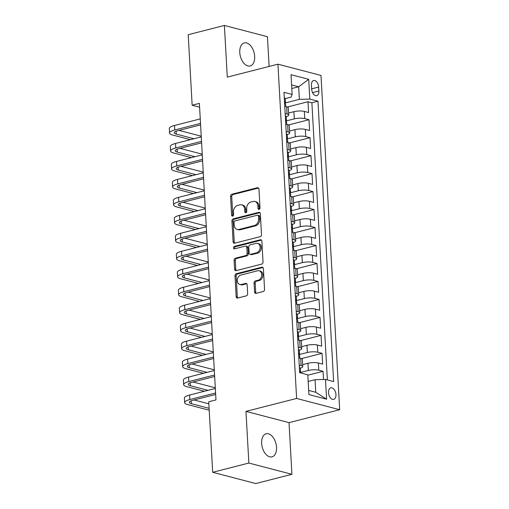 <?xml version="1.0" encoding="UTF-8"?>
<svg xmlns="http://www.w3.org/2000/svg" width="509" height="509" viewBox="0 0 509 509"><rect width="100%" height="100%" fill="white"/><g stroke="black" fill="none" stroke-linecap="round" stroke-linejoin="round"><path stroke-width="0.76" d="M259.081 209.352A1.279 0.973 -75.3 0 0 260.01 207.863L258.96 189.119A1.826 1.393 -75.3 0 0 257.999 187.719A1.826 1.393 -75.3 0 0 257.439 187.719L231.869 194.247A1.826 1.393 -75.3 0 0 230.552 196.372L231.595 215.116A1.279 0.973 -75.3 0 0 233.586 214.607L233.446 212.183A5.841 4.454 -75.3 0 1 237.678 205.381L239.809 204.834A5.841 4.454 -75.3 0 1 241.603 204.828A5.841 4.454 -75.3 0 1 244.67 209.32L244.81 211.744A1.279 0.973 -75.3 0 0 246.795 211.235L246.661 208.811A5.841 4.454 -75.3 0 1 250.892 202.003L253.024 201.462A5.841 4.454 -75.3 0 1 254.818 201.456A5.841 4.454 -75.3 0 1 257.885 205.948L258.018 208.372A1.279 0.973 -75.3 0 0 259.081 209.352M276.527 447.265A11.904 7.094 75.7 0 0 266.137 433.783A11.904 7.094 75.7 0 0 261.632 443.371A11.904 7.094 75.7 0 0 272.022 456.853A11.904 7.094 75.7 0 0 276.527 447.265M254.678 56.391A11.904 7.094 75.7 0 0 244.282 42.909A11.904 7.094 75.7 0 0 239.777 52.497A11.904 7.094 75.7 0 0 250.173 65.979A11.904 7.094 75.7 0 0 254.678 56.391M335.965 394.57A5.949 3.544 75.7 0 0 330.767 387.833A5.949 3.544 75.7 0 0 328.521 392.624A5.949 3.544 75.7 0 0 333.713 399.368A5.949 3.544 75.7 0 0 335.965 394.57M254.551 291.962A1.826 1.393 -75.3 0 0 255.512 293.362A1.826 1.393 -75.3 0 0 256.072 293.362L263.242 291.53A1.826 1.393 -75.3 0 0 264.565 289.405L263.401 268.587A1.826 1.393 -75.3 0 0 262.447 267.187A1.826 1.393 -75.3 0 0 261.88 267.187L236.316 273.715A1.826 1.393 -75.3 0 0 234.993 275.846L236.157 296.658A1.826 1.393 -75.3 0 0 237.111 298.064A1.826 1.393 -75.3 0 0 237.678 298.058L246.337 295.85A1.826 1.393 -75.3 0 0 247.66 293.718L247.164 284.811A1.826 1.393 -75.3 0 0 246.203 283.411A1.826 1.393 -75.3 0 0 245.643 283.411L241.349 284.506A4.886 3.722 -75.3 0 1 239.847 284.512A4.886 3.722 -75.3 0 1 237.309 279.804A4.886 3.722 -75.3 0 1 240.821 275.07L257.656 270.775A4.886 3.722 -75.3 0 1 259.151 270.769A4.886 3.722 -75.3 0 1 261.696 275.477A4.886 3.722 -75.3 0 1 258.178 280.211L255.378 280.923A1.826 1.393 -75.3 0 0 254.055 283.055L254.551 291.962L255.715 292.268A1.826 1.393 -75.3 0 0 256.142 293.343M245.968 411.38L248.856 463.05L212.679 472.288L255.734 483.55L291.918 474.312L289.029 422.642L339.681 409.713L296.62 398.452L245.968 411.38L289.029 422.642M269.115 66.437L267.448 36.712L224.393 25.45L227.281 77.12L277.933 64.185L296.62 398.452M224.393 25.45L188.209 34.688L192.154 105.223L199.604 107.176M212.679 472.288L208.735 401.754L215.969 399.902L199.388 103.378L192.154 105.223M260.175 236.672A1.826 1.393 -75.3 0 0 261.499 234.541L260.334 213.729A1.826 1.393 -75.3 0 0 259.374 212.323A1.826 1.393 -75.3 0 0 258.814 212.329L233.249 218.857A1.826 1.393 -75.3 0 0 231.926 220.982L233.09 241.8A1.826 1.393 -75.3 0 0 234.045 243.2A1.826 1.393 -75.3 0 0 234.604 243.2L260.175 236.672M261.868 241.158L263.032 261.976A1.826 1.393 -75.3 0 1 261.709 264.101L236.138 270.629A1.826 1.393 -75.3 0 1 235.578 270.629A1.826 1.393 -75.3 0 1 234.624 269.229L234.121 260.322A1.826 1.393 -75.3 0 1 235.444 258.197L245.815 255.543A1.826 1.393 -75.3 0 0 247.139 253.418L246.808 247.508A1.826 1.393 -75.3 0 0 245.847 246.108A1.826 1.393 -75.3 0 0 245.287 246.108L234.49 248.863A1.279 0.973 -75.3 0 1 234.356 246.394L260.347 239.758A1.826 1.393 -75.3 0 1 260.907 239.758A1.826 1.393 -75.3 0 1 261.868 241.158M323.514 379.485L323.056 371.315L307.818 375.209M299.865 372.639L308.365 370.469A7.438 1.871 -3.2 0 1 318.806 370.208L318.405 363.019L322.655 364.126L322.051 353.348L301.411 358.616M298.859 354.665L307.36 352.495A7.438 1.871 -3.2 0 1 317.801 352.234L317.4 345.045L321.65 346.158L321.045 335.374L300.405 340.642M297.854 336.697L306.354 334.521A7.438 1.871 -3.2 0 1 316.795 334.26L316.394 327.077L320.645 328.184L320.04 317.406L299.4 322.674M296.849 318.723L305.349 316.553A7.438 1.871 -3.2 0 1 315.79 316.293L315.389 309.103L319.639 310.216L319.035 299.432L298.395 304.7M295.844 300.749L304.344 298.579A7.438 1.871 -3.2 0 1 314.785 298.319L314.384 291.135L318.634 292.242L318.03 281.458L297.396 286.732M294.838 282.781L303.339 280.612A7.438 1.871 -3.2 0 1 313.786 280.351L313.379 273.161L317.629 274.275L317.024 263.49L296.391 268.758M293.833 264.807L302.333 262.638A7.438 1.871 -3.2 0 1 312.781 262.377L312.373 255.187L316.623 256.301L316.019 245.516L295.385 250.791M292.828 246.84L301.328 244.67A7.438 1.871 -3.2 0 1 311.775 244.409L311.374 237.219L315.618 238.327L315.014 227.548L294.38 232.817M291.822 228.865L300.323 226.696A7.438 1.871 -3.2 0 1 310.77 226.435L310.369 219.245L314.613 220.359L314.008 209.574L293.375 214.843M290.817 210.898L299.317 208.728A7.438 1.871 -3.2 0 1 309.765 208.467L309.364 201.278L313.608 202.385L313.01 191.607L292.37 196.875M289.812 192.924L298.312 190.754A7.438 1.871 -3.2 0 1 308.759 190.493L308.359 183.304L312.602 184.417L312.004 173.633L291.364 178.901M288.813 174.956L297.313 172.78A7.438 1.871 -3.2 0 1 307.754 172.519L307.353 165.336L311.597 166.443L310.999 155.665L290.359 160.933M287.808 156.982L296.308 154.812A7.438 1.871 -3.2 0 1 306.749 154.551L306.348 147.362L310.598 148.475L309.994 137.691L289.354 142.959M286.802 139.008L295.303 136.838A7.438 1.871 -3.2 0 1 305.744 136.577L305.343 129.394L309.593 130.501L308.988 119.717L304.738 118.61A7.438 1.871 176.8 0 0 294.297 118.871L285.797 121.04M288.349 124.991L308.988 119.717M318.405 363.019A7.438 1.871 176.8 0 0 307.958 363.28L302.645 364.635M317.4 345.045A7.438 1.871 176.8 0 0 306.959 345.306L301.64 346.667M316.394 327.077A7.438 1.871 176.8 0 0 305.954 327.338L300.634 328.693M315.389 309.103A7.438 1.871 176.8 0 0 304.948 309.364L299.629 310.719M314.384 291.135A7.438 1.871 176.8 0 0 303.943 291.396L298.624 292.751M313.379 273.161A7.438 1.871 176.8 0 0 302.938 273.422L297.619 274.777M312.373 255.187A7.438 1.871 176.8 0 0 301.932 255.448L296.613 256.81M311.374 237.219A7.438 1.871 176.8 0 0 300.927 237.48L295.608 238.836M310.369 219.245A7.438 1.871 176.8 0 0 299.922 219.506L294.609 220.868M309.364 201.278A7.438 1.871 176.8 0 0 298.917 201.539L293.604 202.894M308.359 183.304A7.438 1.871 176.8 0 0 297.911 183.564L292.599 184.926M307.353 165.336A7.438 1.871 176.8 0 0 296.906 165.597L291.593 166.952M306.348 147.362A7.438 1.871 176.8 0 0 295.901 147.623L290.588 148.978M305.343 129.394A7.438 1.871 176.8 0 0 294.902 129.649L289.583 131.01M311.444 85.168L311.667 89.12A5.764 3.436 75.7 0 0 316.7 95.654A5.764 3.436 75.7 0 0 318.882 91.009L318.659 87.052A5.764 3.436 75.7 0 0 313.627 80.524A5.764 3.436 75.7 0 0 311.444 85.168M339.681 409.713L320.994 75.447L277.933 64.185M308.67 390.428L315.745 392.28L315.046 379.695L325.486 379.434L333.637 381.565L317.96 101.215L309.816 99.083L299.368 99.344L284.792 103.066M325.486 379.434L326.593 399.202L308.906 394.577L307.799 374.809L299.655 372.677L283.977 92.326L292.128 94.458L291.021 74.689L308.708 79.315L309.816 99.083M327.376 379.93L311.883 102.767L307.983 101.749L308.588 112.534L304.337 111.42A7.438 1.871 176.8 0 0 293.897 111.681L288.578 113.036M285.294 115.906A4.931 1.241 -3.2 0 1 286.281 116.58A7.438 1.871 176.8 0 0 288.692 115.047A7.438 1.871 176.8 0 0 287.051 113.984L285.161 113.488M288.692 115.047L288.285 107.857A7.438 1.871 176.8 0 0 286.65 106.795L284.76 106.298M299.228 365.087L301.118 365.577A7.438 1.871 -3.2 0 1 302.753 366.639A7.438 1.871 -3.2 0 1 300.348 368.179A4.931 1.241 -3.2 0 0 299.362 367.504M302.753 366.639L302.352 359.456A7.438 1.871 176.8 0 0 300.717 358.393L298.828 357.897M298.223 347.113L300.113 347.609A7.438 1.871 -3.2 0 1 301.754 348.671A7.438 1.871 -3.2 0 1 299.343 350.205M301.754 348.671L301.347 341.482A7.438 1.871 176.8 0 0 299.712 340.419L297.822 339.923M297.218 329.145L299.107 329.635A7.438 1.871 -3.2 0 1 300.749 330.697A7.438 1.871 -3.2 0 1 298.338 332.237A4.931 1.241 -3.2 0 0 297.351 331.563M300.749 330.697L300.342 323.514A7.438 1.871 176.8 0 0 298.707 322.452L296.817 321.955M296.213 311.171L298.102 311.667A7.438 1.871 -3.2 0 1 299.744 312.73A7.438 1.871 -3.2 0 1 297.332 314.263A4.931 1.241 -3.2 0 0 296.346 313.589M299.744 312.73L299.343 305.54A7.438 1.871 176.8 0 0 297.701 304.477L295.812 303.981M295.207 293.203L297.097 293.693A7.438 1.871 -3.2 0 1 298.738 294.756A7.438 1.871 -3.2 0 1 296.327 296.289A4.931 1.241 -3.2 0 0 295.347 295.621M298.738 294.756L298.338 287.566A7.438 1.871 176.8 0 0 296.696 286.503L294.806 286.013M294.202 275.229L296.092 275.725A7.438 1.871 -3.2 0 1 297.733 276.788A7.438 1.871 -3.2 0 1 295.322 278.321A4.931 1.241 -3.2 0 0 294.342 277.647M297.733 276.788L297.332 269.598A7.438 1.871 176.8 0 0 295.691 268.536L293.801 268.039M293.197 257.255L295.086 257.751A7.438 1.871 -3.2 0 1 296.728 258.814A7.438 1.871 -3.2 0 1 294.317 260.347A4.931 1.241 -3.2 0 0 293.337 259.673M296.728 258.814L296.327 251.624A7.438 1.871 176.8 0 0 294.686 250.562L292.796 250.072M292.198 239.287L294.087 239.784A7.438 1.871 -3.2 0 1 295.723 240.846A7.438 1.871 -3.2 0 1 293.318 242.379A4.931 1.241 -3.2 0 0 292.331 241.705M295.723 240.846L295.322 233.656A7.438 1.871 176.8 0 0 293.68 232.594L291.791 232.098M291.193 221.313L293.082 221.809A7.438 1.871 -3.2 0 1 294.717 222.872A7.438 1.871 -3.2 0 1 292.312 224.405A4.931 1.241 -3.2 0 0 291.326 223.731M294.717 222.872L294.317 215.682A7.438 1.871 176.8 0 0 292.675 214.62L290.785 214.124M290.187 203.346L292.077 203.835A7.438 1.871 -3.2 0 1 293.712 204.898A7.438 1.871 -3.2 0 1 291.307 206.438A4.931 1.241 -3.2 0 0 290.321 205.763M293.712 204.898L293.311 197.715A7.438 1.871 176.8 0 0 291.676 196.652L289.786 196.156M289.182 185.371L291.072 185.868A7.438 1.871 -3.2 0 1 292.707 186.93A7.438 1.871 -3.2 0 1 290.302 188.464A4.931 1.241 -3.2 0 0 289.316 187.789M292.707 186.93L292.306 179.741A7.438 1.871 176.8 0 0 290.671 178.678L288.781 178.182M288.177 167.404L290.066 167.894A7.438 1.871 -3.2 0 1 291.702 168.956A7.438 1.871 -3.2 0 1 289.297 170.496A4.931 1.241 -3.2 0 0 288.31 169.821M291.702 168.956L291.301 161.773A7.438 1.871 176.8 0 0 289.666 160.704L287.776 160.214M287.171 149.43L289.061 149.926A7.438 1.871 -3.2 0 1 290.696 150.988A7.438 1.871 -3.2 0 1 288.291 152.522A4.931 1.241 -3.2 0 0 287.305 151.847M290.696 150.988L290.295 143.799A7.438 1.871 176.8 0 0 288.66 142.736L286.771 142.24M286.166 131.462L288.056 131.952A7.438 1.871 -3.2 0 1 289.697 133.014A7.438 1.871 -3.2 0 1 287.286 134.548M289.697 133.014L289.29 125.825A7.438 1.871 176.8 0 0 287.655 124.762L285.765 124.272M305.744 136.577L309.994 137.691M306.749 154.551L310.999 155.665M307.754 172.519L312.004 173.633M308.759 190.493L313.01 191.607M309.765 208.467L314.008 209.574M310.77 226.435L315.014 227.548M311.775 244.409L316.019 245.516M312.781 262.377L317.024 263.49M313.786 280.351L318.03 281.458M314.785 298.319L319.035 299.432M315.79 316.293L320.04 317.406M316.795 334.26L321.045 335.374M317.801 352.234L322.051 353.348M318.806 370.208L323.056 371.315M315.046 379.695L308.168 381.451M299.368 99.344L298.668 86.765L291.593 84.914M291.791 88.521L298.668 86.765L308.708 79.315M284.289 97.932A4.931 1.241 -3.2 0 1 285.275 98.612L290.989 97.155L292.128 94.458M248.856 463.05L291.918 474.312M287.343 107.017L307.983 101.749M311.883 102.767L317.96 101.215M326.593 399.202L315.745 392.28M259.342 209.244A1.279 0.973 -75.3 0 1 259.183 208.677L259.049 206.253A5.841 4.454 -75.3 0 0 255.976 201.761L254.818 201.456M241.603 204.828L242.768 205.133A5.841 4.454 -75.3 0 1 245.834 209.625L245.974 212.049A1.279 0.973 -75.3 0 0 246.127 212.616M258.534 188.044L233.033 194.553A1.826 1.393 -75.3 0 0 231.71 196.678L232.759 215.422A1.279 0.973 -75.3 0 0 232.918 215.988M259.914 212.647L234.407 219.163A1.826 1.393 -75.3 0 0 233.09 221.288L234.255 242.099A1.826 1.393 -75.3 0 0 234.674 243.181M258.457 216.179A1.279 0.973 -75.3 0 0 257.389 215.199L234.948 220.925A1.279 0.973 -75.3 0 0 234.019 222.414L234.165 224.972A5.841 4.454 -75.3 0 0 237.232 229.464A5.841 4.454 -75.3 0 0 239.026 229.457L254.366 225.538A5.841 4.454 -75.3 0 0 258.597 218.736L258.457 216.179L259.615 216.484A1.279 0.973 -75.3 0 0 258.947 215.498L257.783 215.192M237.232 229.464L238.397 229.769A5.841 4.454 -75.3 0 0 240.191 229.763L239.026 229.457M259.615 216.484L259.762 219.042A5.841 4.454 -75.3 0 1 255.531 225.843L240.191 229.763M245.847 246.108L247.011 246.413A1.826 1.393 -75.3 0 1 247.972 247.813L248.303 253.724A1.826 1.393 -75.3 0 1 246.98 255.849L236.609 258.496A1.826 1.393 -75.3 0 0 235.285 260.627L235.788 269.535A1.826 1.393 -75.3 0 0 236.208 270.61M261.448 240.083L235.514 246.7A1.279 0.973 -75.3 0 0 234.77 248.793M256.574 252.801A4.886 3.722 -75.3 0 0 260.086 248.068A4.886 3.722 -75.3 0 0 257.548 243.353A4.886 3.722 -75.3 0 0 256.046 243.359L250.116 244.874A1.826 1.393 -75.3 0 0 248.793 247.005L249.124 252.909A1.826 1.393 -75.3 0 0 250.084 254.315A1.826 1.393 -75.3 0 0 250.644 254.315L256.574 252.801L257.739 253.1A4.886 3.722 -75.3 0 0 261.251 248.367A4.886 3.722 -75.3 0 0 258.712 243.658L257.548 243.353M250.084 254.315L251.249 254.621A1.826 1.393 -75.3 0 0 251.809 254.615L250.644 254.315M257.739 253.1L251.809 254.615M259.151 270.769L260.315 271.074A4.886 3.722 -75.3 0 1 262.86 275.783A4.886 3.722 -75.3 0 1 259.342 280.516L256.536 281.229A1.826 1.393 -75.3 0 0 255.219 283.36L255.715 292.268M239.847 284.512L241.012 284.817A4.886 3.722 -75.3 0 0 242.513 284.811L241.349 284.506M246.738 283.736L242.513 284.811M262.981 267.511L237.48 274.02A1.826 1.393 -75.3 0 0 236.157 276.145L237.321 296.963A1.826 1.393 -75.3 0 0 237.741 298.045M190.366 139.663L172.646 135.031A13.947 3.512 -3.2 0 1 169.573 133.034L169.319 128.542A13.947 3.512 -3.2 0 1 174.517 125.481L200.26 118.909M169.573 133.034A13.947 3.512 -3.2 0 1 174.772 129.973L200.508 123.401M284.709 102.773L285.027 102.583A4.931 1.241 176.8 0 0 285.466 102.023A4.931 1.241 176.8 0 0 285.135 101.609L284.995 101.59M284.855 101.679L285.135 101.609C284.512 102.035 284.556 102.754 285.256 103.766A4.931 1.241 -3.2 0 1 285.587 104.18L285.721 106.553M200.591 124.883L177.679 130.737A9.302 2.341 176.8 0 0 174.212 132.779A9.302 2.341 176.8 0 0 176.26 134.102L193.98 138.741M179.009 130.393L201.227 136.208M191.371 157.637L173.652 152.999A13.947 3.512 -3.2 0 1 170.579 151.008L170.324 146.516A13.947 3.512 -3.2 0 1 175.522 143.455L201.265 136.883M170.579 151.008A13.947 3.512 -3.2 0 1 175.777 147.947L201.513 141.375M285.714 120.748L286.033 120.55A4.931 1.241 176.8 0 0 286.472 119.997A4.931 1.241 176.8 0 0 286.141 119.583L286.001 119.558M285.861 119.653L286.141 119.583C285.517 120.003 285.562 120.722 286.262 121.74A4.931 1.241 -3.2 0 1 286.592 122.154L286.726 124.52M201.596 142.857L178.684 148.704A9.302 2.341 176.8 0 0 175.217 150.747A9.302 2.341 176.8 0 0 177.266 152.076L194.985 156.708M180.014 148.367L202.232 154.176M286.3 133.88A4.931 1.241 -3.2 0 1 287.286 134.554L287.477 137.971A4.931 1.241 176.8 0 0 287.146 137.551L287.006 137.532M192.377 175.605L174.651 170.973A13.947 3.512 -3.2 0 1 171.584 168.982L171.329 164.483A13.947 3.512 -3.2 0 1 176.528 161.423L202.27 154.851M171.584 168.982A13.947 3.512 -3.2 0 1 176.782 165.915L202.518 159.342M286.713 138.715L287.031 138.524A4.931 1.241 176.8 0 0 287.477 137.971M286.866 137.627L287.146 137.551C286.522 137.977 286.567 138.696 287.267 139.708A4.931 1.241 -3.2 0 1 287.598 140.128L287.731 142.495M202.601 160.825L179.69 166.678A9.302 2.341 176.8 0 0 176.222 168.721A9.302 2.341 176.8 0 0 178.271 170.051L195.99 174.682M181.019 166.341L203.237 172.15M193.382 193.579L175.656 188.941A13.947 3.512 -3.2 0 1 172.583 186.949L172.335 182.457A13.947 3.512 -3.2 0 1 177.533 179.397L203.276 172.825M172.583 186.949A13.947 3.512 -3.2 0 1 177.787 183.889L203.524 177.317M287.719 156.689L288.037 156.498A4.931 1.241 176.8 0 0 288.482 155.939A4.931 1.241 176.8 0 0 288.151 155.525L288.005 155.5M287.871 155.595L288.151 155.525C287.528 155.945 287.572 156.664 288.272 157.682A4.931 1.241 -3.2 0 1 288.603 158.095L288.737 160.462M203.606 178.799L180.695 184.646A9.302 2.341 176.8 0 0 177.227 186.688A9.302 2.341 176.8 0 0 179.276 188.018L196.996 192.656M182.025 184.309L204.243 190.118M194.381 211.547L176.661 206.915A13.947 3.512 -3.2 0 1 173.588 204.923L173.34 200.425A13.947 3.512 -3.2 0 1 178.538 197.365L204.281 190.792M173.588 204.923A13.947 3.512 -3.2 0 1 178.786 201.857L204.529 195.284M288.724 174.657L289.042 174.466A4.931 1.241 176.8 0 0 289.487 173.913A4.931 1.241 176.8 0 0 289.15 173.493L289.01 173.474M288.877 173.569L289.15 173.493C288.533 173.919 288.571 174.638 289.271 175.65A4.931 1.241 -3.2 0 1 289.608 176.069L289.742 178.436M204.612 196.767L181.7 202.62A9.302 2.341 176.8 0 0 178.233 204.663A9.302 2.341 176.8 0 0 180.281 205.992L198.001 210.624M183.03 202.283L205.248 208.092M195.386 229.521L177.666 224.883A13.947 3.512 -3.2 0 1 174.593 222.891L174.345 218.399A13.947 3.512 -3.2 0 1 179.543 215.339L205.28 208.766M174.593 222.891A13.947 3.512 -3.2 0 1 179.792 219.831L205.534 213.258M289.729 192.631L290.047 192.44A4.931 1.241 176.8 0 0 290.493 191.88A4.931 1.241 176.8 0 0 290.155 191.467L290.015 191.448M289.882 191.537L290.155 191.467C289.538 191.887 289.576 192.606 290.276 193.624A4.931 1.241 -3.2 0 1 290.614 194.037L290.747 196.404M205.617 214.741L182.706 220.594A9.302 2.341 176.8 0 0 179.238 222.63A9.302 2.341 176.8 0 0 181.287 223.96L199.006 228.598M184.029 220.251L206.247 226.066M196.391 247.489L178.672 242.857A13.947 3.512 -3.2 0 1 175.599 240.865L175.351 236.373A13.947 3.512 -3.2 0 1 180.549 233.307L206.285 226.734M175.599 240.865A13.947 3.512 -3.2 0 1 180.797 237.805L206.539 231.232M290.734 210.605L291.053 210.408A4.931 1.241 176.8 0 0 291.498 209.854A4.931 1.241 176.8 0 0 291.161 209.441L291.021 209.415M290.887 209.511L291.161 209.441C290.544 209.861 290.582 210.58 291.282 211.598A4.931 1.241 -3.2 0 1 291.619 212.011L291.752 214.378M206.622 232.715L183.711 238.562A9.302 2.341 176.8 0 0 180.243 240.604A9.302 2.341 176.8 0 0 182.292 241.934L200.012 246.566M185.034 238.225L207.252 244.034M197.397 265.463L179.677 260.831A13.947 3.512 -3.2 0 1 176.604 258.833L176.356 254.341A13.947 3.512 -3.2 0 1 181.554 251.281L207.29 244.708M176.604 258.833A13.947 3.512 -3.2 0 1 181.802 255.772L207.545 249.2M291.74 228.573L292.058 228.382A4.931 1.241 176.8 0 0 292.503 227.822A4.931 1.241 176.8 0 0 292.166 227.408L292.026 227.389M291.886 227.478L292.166 227.408C291.549 227.835 291.587 228.554 292.287 229.565A4.931 1.241 -3.2 0 1 292.624 229.979L292.751 232.352M207.627 250.683L184.71 256.536A9.302 2.341 176.8 0 0 181.249 258.578A9.302 2.341 176.8 0 0 183.297 259.902L201.017 264.54M186.039 256.192L208.257 262.008M198.402 283.437L180.682 278.798A13.947 3.512 -3.2 0 1 177.609 276.807L177.361 272.315A13.947 3.512 -3.2 0 1 182.559 269.255L208.296 262.682M177.609 276.807A13.947 3.512 -3.2 0 1 182.807 273.747L208.55 267.174M292.745 246.547L293.063 246.35A4.931 1.241 176.8 0 0 293.508 245.796A4.931 1.241 176.8 0 0 293.171 245.383L293.031 245.357M292.891 245.453L293.171 245.383C292.554 245.802 292.592 246.521 293.292 247.539A4.931 1.241 -3.2 0 1 293.629 247.953L293.757 250.32M208.633 268.657L185.715 274.504A9.302 2.341 176.8 0 0 182.254 276.546A9.302 2.341 176.8 0 0 184.303 277.876L202.022 282.508M187.045 274.166L209.263 279.975M199.407 301.404L181.688 296.772A13.947 3.512 -3.2 0 1 178.614 294.775L178.36 290.283A13.947 3.512 -3.2 0 1 183.564 287.222L209.301 280.65M178.614 294.775A13.947 3.512 -3.2 0 1 183.813 291.714L209.555 285.142M293.75 264.515L294.068 264.324A4.931 1.241 176.8 0 0 294.514 263.764A4.931 1.241 176.8 0 0 294.177 263.35L294.037 263.331M293.897 263.42L294.177 263.35C293.559 263.777 293.598 264.495 294.297 265.507A4.931 1.241 -3.2 0 1 294.628 265.921L294.762 268.294M209.638 286.624L186.72 292.478A9.302 2.341 176.8 0 0 183.259 294.52A9.302 2.341 176.8 0 0 185.308 295.844L203.027 300.482M188.05 292.141L210.268 297.95M200.412 319.378L182.693 314.74A13.947 3.512 -3.2 0 1 179.62 312.749L179.365 308.257A13.947 3.512 -3.2 0 1 184.563 305.196L210.306 298.624M179.62 312.749A13.947 3.512 -3.2 0 1 184.818 309.688L210.561 303.116M294.756 282.489L295.074 282.291A4.931 1.241 176.8 0 0 295.513 281.738A4.931 1.241 176.8 0 0 295.182 281.324L295.042 281.299M294.902 281.394L295.182 281.324C294.565 281.744 294.603 282.463 295.303 283.481A4.931 1.241 -3.2 0 1 295.634 283.895L295.767 286.262M210.643 304.598L187.726 310.445A9.302 2.341 176.8 0 0 184.258 312.488A9.302 2.341 176.8 0 0 186.307 313.818L204.033 318.449M189.055 310.108L211.273 315.917M201.418 337.346L183.698 332.714A13.947 3.512 -3.2 0 1 180.625 330.723L180.371 326.224A13.947 3.512 -3.2 0 1 185.569 323.164L211.311 316.592M180.625 330.723A13.947 3.512 -3.2 0 1 185.823 327.656L211.559 321.084M295.761 300.456L296.079 300.265A4.931 1.241 176.8 0 0 296.518 299.712A4.931 1.241 176.8 0 0 296.187 299.292L296.047 299.273M295.907 299.368L296.187 299.292C295.57 299.718 295.608 300.437 296.308 301.449A4.931 1.241 -3.2 0 1 296.639 301.869L296.772 304.236M211.649 322.566L188.731 328.42A9.302 2.341 176.8 0 0 185.263 330.462A9.302 2.341 176.8 0 0 187.312 331.792L205.038 336.424M190.061 328.082L212.278 333.891M202.423 355.32L184.703 350.682A13.947 3.512 -3.2 0 1 181.63 348.69L181.376 344.199A13.947 3.512 -3.2 0 1 186.574 341.138L212.317 334.566M181.63 348.69A13.947 3.512 -3.2 0 1 186.828 345.63L212.565 339.058M296.766 318.43L297.084 318.24A4.931 1.241 176.8 0 0 297.523 317.68A4.931 1.241 176.8 0 0 297.192 317.266L297.052 317.241M296.912 317.336L297.192 317.266C296.569 317.686 296.613 318.405 297.313 319.423A4.931 1.241 -3.2 0 1 297.644 319.837L297.778 322.203M212.647 340.54L189.736 346.394A9.302 2.341 176.8 0 0 186.269 348.43A9.302 2.341 176.8 0 0 188.317 349.759L206.037 354.398M191.066 346.05L213.284 351.865M203.428 373.288L185.709 368.656A13.947 3.512 -3.2 0 1 182.636 366.665L182.381 362.173A13.947 3.512 -3.2 0 1 187.579 359.106L213.322 352.533M182.636 366.665A13.947 3.512 -3.2 0 1 187.834 363.598L213.57 357.025M297.771 336.398L298.089 336.207A4.931 1.241 176.8 0 0 298.529 335.654A4.931 1.241 176.8 0 0 298.198 335.24L298.058 335.215M297.918 335.31L298.198 335.24C297.574 335.66 297.619 336.379 298.319 337.391A4.931 1.241 -3.2 0 1 298.649 337.811L298.783 340.177M213.653 358.514L190.741 364.361A9.302 2.341 176.8 0 0 187.274 366.404A9.302 2.341 176.8 0 0 189.323 367.733L207.042 372.365M192.071 364.024L214.289 369.833M298.357 349.53A4.931 1.241 -3.2 0 1 299.343 350.211L299.534 353.621A4.931 1.241 176.8 0 0 299.203 353.208L299.063 353.189M204.433 391.262L186.708 386.624A13.947 3.512 -3.2 0 1 183.641 384.632L183.386 380.14A13.947 3.512 -3.2 0 1 188.584 377.08L214.327 370.507M183.641 384.632A13.947 3.512 -3.2 0 1 188.839 381.572L214.575 374.999M298.77 354.372L299.088 354.181A4.931 1.241 176.8 0 0 299.534 353.621M298.923 353.278L299.203 353.208C298.579 353.634 298.624 354.353 299.324 355.365A4.931 1.241 -3.2 0 1 299.655 355.778L299.788 358.145M214.658 376.482L191.747 382.335A9.302 2.341 176.8 0 0 188.279 384.371A9.302 2.341 176.8 0 0 190.328 385.701L208.047 390.339M193.076 381.992L215.294 387.807M209.205 410.216L187.713 404.598A13.947 3.512 -3.2 0 1 184.64 402.606L184.392 398.114A13.947 3.512 -3.2 0 1 189.59 395.048L215.332 388.475M184.64 402.606A13.947 3.512 -3.2 0 1 189.844 399.546L215.581 392.973M299.776 372.346L300.094 372.149A4.931 1.241 176.8 0 0 300.539 371.595A4.931 1.241 176.8 0 0 300.208 371.182L299.737 371.793L299.903 372.747M215.663 394.456L192.752 400.303A9.302 2.341 176.8 0 0 189.284 402.345A9.302 2.341 176.8 0 0 191.333 403.675L209.097 408.32M194.082 399.966L208.849 403.828M308.365 370.469L307.958 363.28M307.36 352.495L306.959 345.306M306.354 334.521L305.954 327.338M305.349 316.553L304.948 309.364M304.344 298.579L303.943 291.396M303.339 280.612L302.938 273.422M302.333 262.638L301.932 255.448M301.328 244.67L300.927 237.48M300.323 226.696L299.922 219.506M299.317 208.728L298.917 201.539M298.312 190.754L297.911 183.564M297.313 172.78L296.906 165.597M296.308 154.812L295.901 147.623M295.303 136.838L294.902 129.649M294.297 118.871L293.897 111.681M287.051 113.984L286.65 106.795M301.118 365.577L300.717 358.393M300.113 347.609L299.712 340.419M299.107 329.635L298.707 322.452M298.102 311.667L297.701 304.477M297.097 293.693L296.696 286.503M296.092 275.725L295.691 268.536M295.086 257.751L294.686 250.562M294.087 239.784L293.68 232.594M293.082 221.809L292.675 214.62M292.077 203.835L291.676 196.652M291.072 185.868L290.671 178.678M290.066 167.894L289.666 160.704M289.061 149.926L288.66 142.736M288.056 131.952L287.655 124.762M304.738 118.61L304.337 111.42M311.648 88.846L318.659 87.052M312.558 92.625L318.882 91.009M259.049 206.253L257.885 205.948M245.974 212.049L244.81 211.744M245.834 209.625L244.67 209.32M232.759 215.422L231.595 215.116M231.71 196.678L230.552 196.372M233.033 194.553L231.869 194.247M258.489 187.993L257.439 187.719M259.183 208.677L258.018 208.372M234.255 242.099L233.09 241.8M233.09 221.288L231.926 220.982M234.407 219.163L233.249 218.857M259.864 212.603L258.814 212.329M255.531 225.843L254.366 225.538M259.762 219.042L258.597 218.736M235.788 269.535L234.624 269.229M235.285 260.627L234.121 260.322M236.609 258.496L235.444 258.197M246.98 255.849L245.815 255.543M248.303 253.724L247.139 253.418M247.972 247.813L246.808 247.508M235.514 246.7L234.356 246.394M261.397 240.032L260.347 239.758M255.219 283.36L254.055 283.055M256.536 281.229L255.378 280.923M259.342 280.516L258.178 280.211M246.693 283.685L245.643 283.411M237.321 296.963L236.157 296.658M236.157 276.145L234.993 275.846M237.48 274.02L236.316 273.715M262.93 267.46L261.88 267.187M174.517 125.481L174.772 129.973M176.101 131.227L176.26 134.102M175.522 143.455L175.777 147.947M177.107 149.201L177.266 152.076M176.528 161.423L176.782 165.915M178.112 167.168L178.271 170.051M177.533 179.397L177.787 183.889M179.117 185.142L179.276 188.018M178.538 197.365L178.786 201.857M180.122 203.11L180.281 205.992M179.543 215.339L179.792 219.831M181.128 221.084L181.287 223.96M180.549 233.307L180.797 237.805M182.127 239.058L182.292 241.934M181.554 251.281L181.802 255.772M183.132 257.026L183.297 259.902M182.559 269.255L182.807 273.747M184.137 275L184.303 277.876M183.564 287.222L183.813 291.714M185.142 292.968L185.308 295.844M184.563 305.196L184.818 309.688M186.148 310.942L186.307 313.818M185.569 323.164L185.823 327.656M187.153 328.909L187.312 331.792M186.574 341.138L186.828 345.63M188.158 346.884L188.317 349.759M187.579 359.106L187.834 363.598M189.163 364.851L189.323 367.733M188.584 377.08L188.839 381.572M190.169 382.825L190.328 385.701M189.59 395.048L189.844 399.546M191.174 400.799L191.333 403.675M285.466 102.023L285.275 98.612M286.472 119.997L286.281 116.58M288.482 155.939L288.291 152.522M289.487 173.913L289.297 170.496M290.493 191.88L290.302 188.47M291.498 209.854L291.307 206.438M292.503 227.822L292.312 224.412M293.508 245.796L293.318 242.379M294.514 263.764L294.323 260.353M295.513 281.738L295.322 278.321M296.518 299.712L296.327 296.295M297.523 317.68L297.332 314.263M298.529 335.654L298.338 332.237M300.539 371.595L300.348 368.179"/></g></svg>
